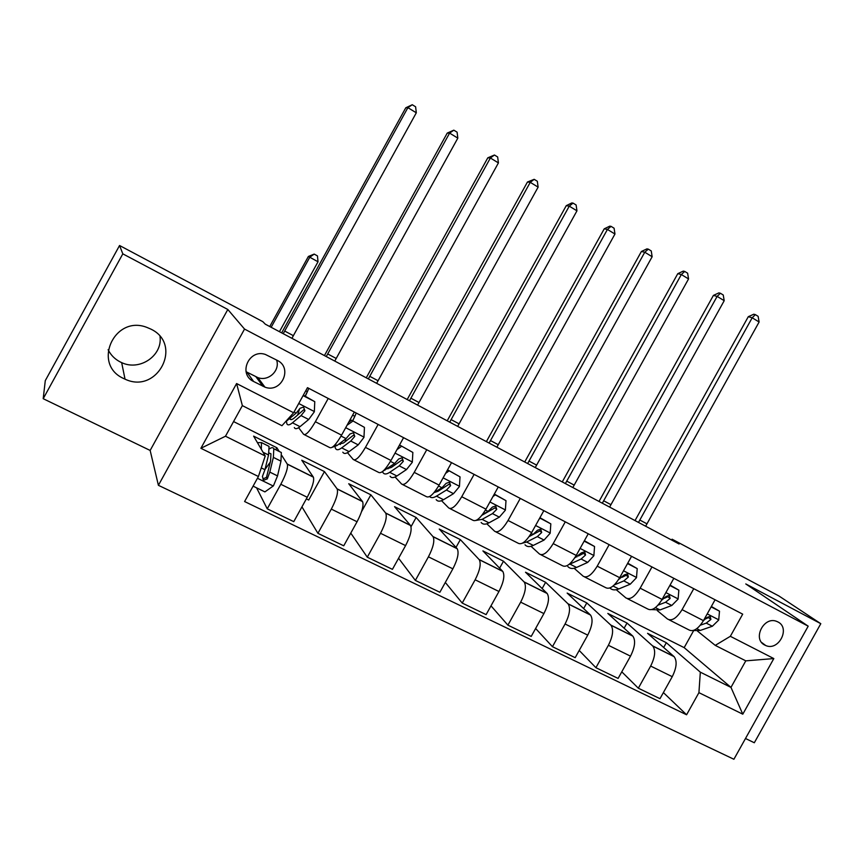 <?xml version="1.0" encoding="UTF-8"?>
<svg xmlns="http://www.w3.org/2000/svg" width="864" height="864" viewBox="0 0 864 864"><rect width="100%" height="100%" fill="white"/><g stroke="black" fill="none" stroke-linecap="round" stroke-linejoin="round"><path stroke-width="1.3" d="M150.79 329.065L146.858 327.391C114.372 314.582 91.778 364.349 123.584 378.486L125.032 379.156C157.507 394.718 183.438 344.38 150.79 329.065M108.119 349.693C110.786 355.082 114.858 359.186 120.323 361.994L121.662 362.621C139.752 371.315 162.68 355.622 160.024 336.528M777.859 621.918L776.801 621.443C763.841 615.73 752.026 639.295 764.899 645.138L765.731 645.527C778.658 651.456 790.744 627.934 777.859 621.918M745.502 738.493L754.315 742.759L820.8 623.689L778.939 595.987L672.106 539.201L671.641 540.032M158.404 485.32L733.903 759.262L808.196 626.173L244.534 329.065L158.404 485.32L150.152 450.446L227.815 309.485L122.818 253.854L43.2 398.693L150.152 450.446M43.2 398.693L45.284 380.635L119.556 245.506L122.818 253.854M119.556 245.506L262.84 321.667L265.313 324.184L679.104 543.996L672.106 539.201M253.616 381.499L264.956 387.158C281.383 393.552 293.209 367.87 277.268 360.374L265.378 354.445C248.897 348.602 237.762 374.242 253.616 381.499L246.953 372.146L257.893 377.622C268.445 381.726 280.346 370.505 276.599 360.018M258.412 476.507L200.891 448.286L236.596 383.54L293.63 412.744L281.945 425.704L242.363 405.626L225.482 436.223L265.226 455.976L258.412 476.507L244.598 501.541L686.588 714.776L663.379 692.582M233.572 421.567L684.169 647.644L730.976 687.398L745.783 660.852L715.252 645.376L730.339 636.304L742.694 614.153L307.476 387.666L293.63 412.744M730.339 636.304L773.82 658.573L742.792 714.182L698.922 692.658L686.588 714.776M820.8 623.689L745.772 583.934L808.196 626.173M227.815 309.485L244.534 329.065M715.252 645.376L697.496 631.098M693.76 588.686L682.074 609.66C676.706 618.224 671.857 621.346 667.505 619.024L657.342 610.654M651.974 566.946L640.159 588.179C634.77 596.873 630.007 600.102 625.871 597.899L616.237 589.712M609.163 544.666L597.218 566.168C591.786 574.981 587.12 578.34 583.222 576.245L574.139 568.274M565.283 521.834L553.187 543.607C547.722 552.55 543.164 556.027 539.525 554.062L531.014 546.307M520.279 498.409L508.043 520.474C502.546 529.546 498.107 533.153 494.716 531.317L486.821 523.778M474.12 474.39L461.732 496.735C456.203 505.948 451.883 509.695 448.772 508L441.536 500.688M426.751 449.744L414.223 472.381C408.65 481.734 404.46 485.633 401.641 484.078L395.096 476.993M378.14 424.44L365.45 447.39C359.845 456.883 355.795 460.922 353.279 459.529L347.479 452.671M328.223 398.466L315.371 421.729C309.744 431.363 305.834 435.564 303.642 434.333L298.642 427.691M684.169 647.644L693.565 630.774M275.789 449.744L276.88 447.768L253.616 436.126L265.226 455.976M276.88 447.768L279.234 451.472M281.794 455.49L287.323 464.184C288.133 467.737 285.973 474.433 280.811 484.272L267.246 508.831L256.565 487.825M306.353 498.874L308.718 500.04L324.454 471.582L301.763 460.231L313.405 477.166C314.399 480.794 312.347 487.49 307.238 497.264L293.771 521.651L267.246 508.831M324.454 471.582L337.176 488.992C338.332 492.674 336.377 499.381 331.322 509.101L317.92 533.326L301.946 506.855M361.573 511.607L370.861 494.813L348.732 483.732L362.588 501.638C363.906 505.386 362.059 512.093 357.059 521.748L343.742 545.81L317.92 533.326M370.861 494.813L385.754 513.162C387.212 516.964 385.463 523.67 380.506 533.272L367.276 557.183L350.773 533.099M411.026 526.705L416.135 517.482L394.546 506.671L410.519 525.485C412.139 529.34 410.497 536.047 405.583 545.605L392.429 569.344L367.276 557.183M416.135 517.482L433.091 536.717C434.851 540.626 433.296 547.333 428.425 556.826L415.357 580.424L398.574 558.241M456.019 547.387L460.339 539.6L439.258 529.049L457.229 548.737C459.14 552.701 457.693 559.397 452.866 568.836L439.873 592.272L415.357 580.424M460.339 539.6L479.239 559.678C481.28 563.695 479.92 570.391 475.135 579.787L462.218 603.072L445.316 582.455M499.63 568.145L503.485 561.2L482.9 550.897L502.772 571.396C504.965 575.456 503.69 582.163 498.949 591.494L486.119 614.628L462.218 603.072M503.485 561.2L524.232 582.077C526.554 586.181 525.366 592.888 520.668 602.165L507.902 625.158L490.99 605.837M542.149 588.546L545.627 582.293L525.517 572.227L547.193 593.503C549.655 597.661 548.554 604.357 543.899 613.58L531.209 636.422L507.902 625.158M545.627 582.293L568.134 603.925C570.704 608.116 569.689 614.812 565.067 623.992L552.452 646.693L535.615 628.484M583.643 608.569L586.796 602.899L567.151 593.071L590.544 615.071C593.244 619.315 592.304 626 587.736 635.126L575.186 657.677L552.452 646.693M586.796 602.899L610.967 625.234C613.786 629.521 612.922 636.206 608.386 645.289L595.922 667.699L579.204 650.462M624.132 628.214L627.016 623.03L607.824 613.429L632.837 636.12C635.774 640.44 634.997 647.125 630.504 656.154L618.106 678.424L595.922 667.699M627.016 623.03L652.784 646.045C655.83 650.408 655.117 657.083 650.668 666.058L638.334 688.208L621.778 671.814M663.682 647.471L666.328 642.708L647.568 633.323L674.125 656.662C677.29 661.068 676.663 667.742 672.246 676.674L659.988 698.674L638.334 688.208M666.328 642.708L700.326 672.17L730.976 687.398L742.792 714.182M305.348 396.22L308.027 390.215M354.337 412.063L341.572 435.154C335.966 444.722 331.981 448.837 329.616 447.52L304.43 434.732M353.959 418.208L355.439 415.001M403.574 437.681L390.971 460.469C385.387 469.886 381.262 473.85 378.583 472.37L354.186 459.983M451.537 462.64L439.085 485.125C433.534 494.402 429.278 498.226 426.298 496.595L402.656 484.585M498.269 486.961L485.957 509.155C480.449 518.292 476.064 521.975 472.802 520.204L449.885 508.561M543.823 510.667L531.662 532.57C526.176 541.577 521.683 545.119 518.152 543.218L495.925 531.932M588.244 533.779L576.223 555.412C570.769 564.278 566.158 567.702 562.378 565.672L540.821 554.72M631.562 556.33L619.682 577.681C614.272 586.429 609.552 589.723 605.534 587.574L584.615 576.958M673.834 578.318L662.083 599.422C656.705 608.04 651.888 611.215 647.644 608.947L627.34 598.644M698.922 692.658L700.326 672.17M715.079 599.789L703.469 620.622C698.123 629.132 693.22 632.189 688.759 629.813L669.049 619.812M242.363 405.626L236.596 383.54M225.482 436.223L200.891 448.286M773.82 658.573L745.783 660.852M246.056 371.639L246.953 372.146M303.08 395.615L314.766 401.663L314.334 411.793L308.686 419.494L300.024 426.654C297.119 429.019 295.218 429.311 294.332 427.561M305.208 396.144L308.826 388.368M297.583 415.174L299.462 409.19M314.766 401.663L303.329 395.172M286.438 421.308L286.859 423.76C287.712 425.498 289.57 425.185 292.453 422.809L301.039 415.573L304.916 410.778L303.577 407.052L300.067 408.283L296.201 413.089L285.26 422.021M304.916 410.778L303.934 409.579L294.376 417.884C291.967 419.893 290.412 420.163 289.699 418.705L289.667 418.651M283.23 333.698L407.884 107.665L405.778 107.795L281.664 332.867M291.913 338.321L416.308 112.795L407.884 107.665L412.258 104.738L415.616 106.79L416.308 112.795M405.778 107.795L412.258 104.738M253.098 486.14L264.913 491.897L273.434 485.849L277.528 475.902L280.962 461.16L281.329 452.52L279.212 451.462M270.324 462.024L265 469.476M261.317 449.291L261.479 442.595L257.429 442.649M267.008 445.36L269.05 446.386L268.542 454.982L264.946 469.703L262.397 476.496L263.65 480.276L267.289 478.904L269.816 472.111L273.359 457.38L273.812 448.762C273.078 447.293 271.631 447.325 269.46 448.859M268.985 453.006L270.95 453.784L270.572 460.998L266.468 477.414L262.915 478.915L263.65 480.276M252.374 380.786L252.688 380.203M279.45 331.69L318.017 261.781L308.383 256.457L269.741 326.538M271.156 327.294L309.798 257.224L314.194 254.092L317.466 255.917L318.017 261.781M308.383 256.457L314.194 254.092M364.446 427.378L351.583 420.163L364.446 427.378L363.971 437.357L358.225 444.863L349.078 451.634C346.01 453.859 343.926 454.043 342.814 452.196M352.76 420.768L356.249 413.046M345.244 441.655L345.784 438.836M352.642 421.265L347.058 425.239M348.754 422.172L351.583 420.163M334.994 446.807L335.524 448.492C336.604 450.328 338.656 450.122 341.701 447.876L350.773 441.05L354.758 436.396L353.506 432.756L350.028 433.966L346.054 438.631L337.036 445.5L332.251 447.293M354.758 436.396L353.581 435.1L343.505 442.973L338.839 444.128M326.257 356.562L449.593 133.11L447.239 133.088L324.432 355.59M334.757 361.076L457.823 138.132L449.593 133.11L453.816 130.162L457.099 132.17L457.823 138.132M447.239 133.088L453.816 130.162M412.852 452.444L400.118 445.295L412.852 452.444L412.322 462.262L406.48 469.573L396.889 475.978C393.66 478.073 391.392 478.148 390.085 476.215M392.04 466.981L392.17 465.188M401.35 446.483L396.965 449.626M398.866 446.191L400.118 445.295M382.493 471.582L382.979 472.597C384.253 474.53 386.5 474.433 389.696 472.316L399.222 465.858L403.304 461.344L402.149 457.79L398.704 458.978L394.621 463.504L382.925 471.236M403.304 461.344L401.944 459.972L391.381 467.424L387.018 468.709M368.334 378.907L490.374 157.993L487.793 157.82L366.26 377.816M376.639 383.324L498.42 162.907L490.374 157.993L494.446 155.012L497.653 156.978L498.42 162.907M487.793 157.82L494.446 155.012M447.52 469.886L460.015 476.852L459.443 486.529L453.514 493.668L443.491 499.705C440.122 501.682 437.681 501.66 436.169 499.64M437.875 491.368L437.821 490.298M448.805 471.053L445.586 473.386M460.015 476.852L447.541 469.854M429.602 496.552C431.114 498.118 433.415 497.977 436.482 496.141L446.44 490.039L450.619 485.654L449.539 482.188L446.126 483.354L441.958 487.75L433.912 492.718M450.619 485.654L449.075 484.207L438.059 491.26L434.236 492.523M409.482 400.766L530.248 182.336L527.461 182.012L407.182 399.546M417.593 405.076L538.121 187.132L530.248 182.336L534.179 179.323L537.322 181.246L538.121 187.132M527.461 182.012L534.179 179.323M494.219 494.273L505.991 500.656L505.375 510.181L499.36 517.147L488.948 522.85C485.438 524.707 482.836 524.588 481.14 522.482M495.061 494.996L492.955 496.541M505.991 500.656L494.327 494.078M476.118 520.398L482.112 519.372L492.458 513.616L496.735 509.36L495.72 505.958L492.361 507.114L488.095 511.38L482.501 514.523M496.735 509.36L495.029 507.827L481.918 515.268M449.723 422.15L569.257 206.14L566.255 205.675L447.206 420.811M457.672 426.373L576.958 210.838L569.257 206.14L573.048 203.105L576.115 204.984L576.958 210.838M566.255 205.675L571.838 202.932L573.048 203.105M539.752 518L550.822 523.865L550.174 533.25L544.072 540.054L533.282 545.422C529.643 547.171 526.889 546.955 525.01 544.774M540.162 518.346L539.136 519.113M550.822 523.865L539.924 517.687M522.364 543.218L526.608 542.02L537.343 536.609L541.696 532.472L540.756 529.135L537.43 530.28L533.088 534.427L529.308 536.35M541.696 532.472L539.838 530.863L529.146 536.587M489.11 443.07L607.424 229.435L604.228 228.83L486.378 441.623M496.876 447.196L614.963 234.025L607.424 229.435L611.075 226.368L614.088 228.215L614.963 234.025M604.228 228.83L609.79 226.141L611.075 226.368M584.161 541.123L594.551 546.502L593.86 555.746L587.693 562.388L576.547 567.443C572.778 569.095 569.884 568.782 567.832 566.536M594.551 546.502L584.388 540.713M568.674 564.678L581.126 559.03L585.554 555.012L584.69 551.75L581.396 552.874L574.668 557.971M585.554 555.012L583.546 553.338L578.426 555.995M527.645 463.547L644.771 252.223L641.39 251.5L524.718 461.992M535.259 467.586L652.147 256.727L644.771 252.223L648.302 249.145L651.251 250.949L652.147 256.727M641.39 251.5L646.942 248.864L648.302 249.145M627.523 563.576L637.211 568.598L636.487 577.692L630.256 584.194L618.764 588.946C615.017 590.447 612.036 590.123 609.844 587.984M637.211 568.598L627.75 563.177M614.282 584.928L623.851 580.91L628.355 577.012L627.545 573.815L624.283 574.916L618.743 579.28M628.355 577.012L626.195 575.262L622.145 577.271M565.38 483.581L681.34 274.536L677.776 273.683L562.259 481.928M572.832 487.544L688.554 278.942L681.34 274.536L684.742 271.436L687.625 273.197L688.554 278.942M677.776 273.683L683.305 271.102L684.742 271.436M669.838 585.49L678.856 590.155L678.089 599.119L671.792 605.47L659.999 609.941L651.758 609.595M678.856 590.155L670.064 585.09M658.033 605.146L665.539 602.262L670.118 598.471L669.362 595.339L666.144 596.441L661.619 600.221M670.118 598.471L667.818 596.668L664.535 598.234M602.316 503.204L717.131 296.384L713.405 295.412L599.022 501.455M609.617 507.082L724.205 300.694L717.131 296.384L720.414 293.263L723.244 294.991L724.205 300.694M713.405 295.412L718.913 292.885L720.414 293.263M711.137 606.863L719.507 611.194L718.708 620.039L712.357 626.249L700.261 630.439L693.014 630.569M719.507 611.194L711.353 606.474M700.38 625.18L706.255 623.117L710.888 619.434L710.186 616.356L707.011 617.447L703.458 620.644L682.074 609.66M710.888 619.434L708.469 617.566L705.802 618.808M638.496 522.428L752.188 317.779L748.289 316.699L635.029 520.582M645.646 526.219L759.11 322.002L752.188 317.779L755.363 314.636L758.128 316.332L759.11 322.002M748.289 316.699L753.797 314.215L755.363 314.636M313.319 477.014L287.237 464.033M362.48 501.476L337.079 488.84M410.389 525.323L385.636 513M457.088 548.554L432.95 536.544M502.61 571.212L479.077 559.505M547.02 593.32L524.07 581.893M590.35 614.876L567.95 603.731M632.632 635.915L610.772 625.039M673.909 656.467L652.568 645.84M307.238 497.264L280.811 484.272M341.572 435.154L315.371 421.729M390.971 460.469L365.45 447.39M357.059 521.748L331.322 509.101M439.085 485.125L414.223 472.381M405.583 545.605L380.506 533.272M485.957 509.155L461.732 496.735M452.866 568.836L428.425 556.826M531.662 532.57L508.043 520.474M498.949 591.494L475.135 579.787M576.223 555.412L553.187 543.607M543.899 613.58L520.668 602.165M619.682 577.681L597.218 566.168M587.736 635.126L565.067 623.992M662.083 599.422L640.159 588.179M630.504 656.154L608.386 645.289M672.246 676.674L650.668 666.058M255.96 376.801L262.958 386.305M314.345 411.545L298.728 403.499M287.658 420.368L287.042 420.044M305.726 390.83L307.346 391.673M300.024 426.654L292.453 422.809M296.201 413.089L294.041 411.988M308.686 419.494L301.039 415.573M284.656 331.031L293.339 335.653M257.44 478.267L273.218 486M273.359 457.38L280.962 461.16M263.045 452.25L268.542 454.982M269.816 472.111L277.528 475.902M261.274 467.888L264.946 469.703M266.468 477.414L267.289 478.904M363.982 437.108L345.697 427.691M337.036 445.5L335.189 444.571M352.62 415.174L354.834 416.329M349.078 451.634L341.701 447.876M346.054 438.631L341.064 436.072M358.225 444.863L350.773 441.05M327.661 353.916L336.15 358.43M412.344 462.013L395.042 453.103M385.15 469.994L384.534 469.681M396.889 475.978L389.696 472.316M394.621 463.504L390.463 461.376M406.48 469.573L399.222 465.858M369.716 376.294L378.011 380.711M459.464 486.281L443.102 477.857M443.491 499.705L436.482 496.141M441.958 487.75L438.577 486.022M453.514 493.668L446.44 490.039M410.843 398.174L418.954 402.494M505.397 509.944L489.942 501.984M488.948 522.85L482.112 519.372M488.095 511.38L485.46 510.03M499.36 517.147L492.458 513.616M451.073 419.58L459.011 423.814M550.184 533.012L535.594 525.496M533.282 545.422L526.608 542.02M533.088 534.427L531.166 533.444M544.072 540.054L537.343 536.609M490.428 440.532L498.204 444.668M593.87 555.509L580.1 548.424M576.547 567.443L570.035 564.138M576.968 556.902L575.726 556.265M587.693 562.388L581.126 559.03M528.952 461.03L536.555 465.08M636.509 577.465L623.516 570.78M618.764 588.946L613.051 586.03M619.79 578.837L619.196 578.524M630.256 584.194L623.851 580.91M566.665 481.097L574.106 485.06M678.11 598.903L665.885 592.596M659.999 609.941L655.42 607.608M671.792 605.47L665.539 602.262M603.59 500.742L610.88 504.619M718.729 619.823L707.216 613.894M700.261 630.439L696.784 628.668M712.357 626.249L706.255 623.117M639.749 519.988L646.888 523.789M313.405 477.166L287.323 464.184M362.588 501.638L337.176 488.992M410.519 525.485L385.754 513.162M457.229 548.737L433.091 536.717M502.772 571.396L479.239 559.678M547.193 593.503L524.232 582.077M590.544 615.071L568.134 603.925M632.837 636.12L610.967 625.234M674.125 656.662L652.784 646.045M257.893 377.622L264.956 387.158M761.659 642.492L765.731 645.527M121.662 362.621L125.032 379.156M289.699 418.705L291.438 419.591M281.329 452.52L273.812 448.762M269.05 446.386L261.479 442.595M339.131 443.912L340.34 444.528M387.342 468.493L388.012 468.828"/></g></svg>
